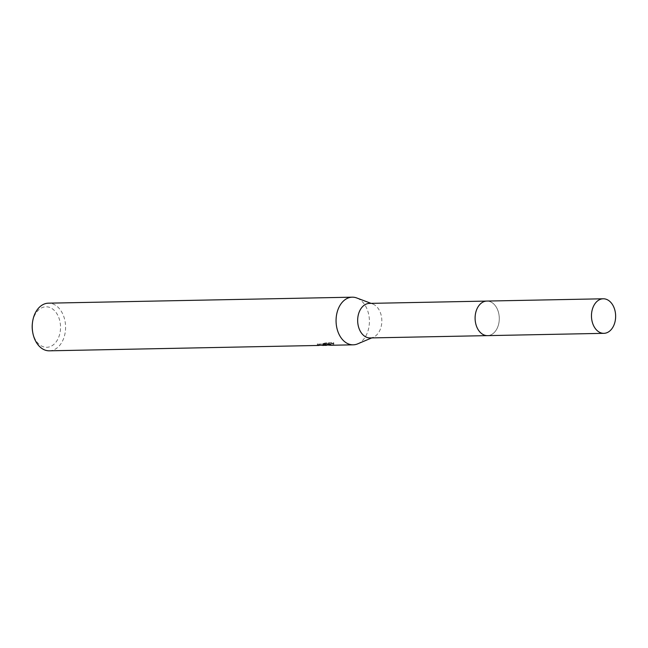<?xml version="1.0" encoding="UTF-8"?>
<svg xmlns="http://www.w3.org/2000/svg" width="648" height="648" viewBox="0 0 648 648"><rect width="100%" height="100%" fill="white"/><g stroke="black" fill="none" stroke-linecap="round" stroke-linejoin="round"><path stroke-width="0.49" stroke-dasharray="3.24 2.43" d="M488.179 335.583A17.277 12.085 88.9 0 0 499.26 317.65A17.277 12.085 88.9 0 0 486.851 301.077A17.277 12.085 88.9 0 0 486.194 301.118A17.277 12.085 88.9 0 0 480.071 304.244A17.277 12.085 88.9 0 0 480.638 332.732A17.277 12.085 88.9 0 0 487.531 335.624A17.277 12.085 88.9 0 0 488.179 335.583A17.277 12.093 88.9 0 0 499.244 317.18A17.277 12.093 88.9 0 0 486.203 301.109A17.277 12.093 88.9 0 0 480.079 304.236A17.277 12.093 88.9 0 0 480.638 332.74A17.277 12.093 88.9 0 0 488.187 335.591M370.089 337.94A17.277 12.085 88.9 0 0 370.745 337.9A17.277 12.085 88.9 0 0 373.337 337.235A17.277 12.085 88.9 0 0 381.834 320.428A17.277 12.085 88.9 0 0 372.681 303.969A17.277 12.085 88.9 0 0 369.409 303.394M357.672 343.861A23.83 16.67 88.9 0 0 369.401 320.671A23.83 16.67 88.9 0 0 356.764 297.975M324.616 345.392L327.281 345.084M49.378 350.819A23.83 16.67 88.9 0 0 50.277 350.771A23.83 16.67 88.9 0 0 65.561 326.025A23.83 16.67 88.9 0 0 48.438 303.175M330.569 345.271L332.473 345.068L328.252 344.582L333.696 344.477L333.599 343.724L326.884 343.853L322.988 344.776L325.636 344.882L323.636 345.392M32.562 331.42A20.25 14.167 88.9 0 0 47.523 347.255A20.25 14.167 88.9 0 0 60.483 325.669A20.25 14.167 88.9 0 0 45.19 306.844A20.25 14.167 88.9 0 0 32.4 323.222M332.4 343.877L323.959 343.424L326.041 344.169L327.507 343.74L324.608 344.201L317.326 343.934A22.64 15.836 88.9 0 0 319.1 344.242L322.639 344.234L325.256 343.497L322.923 343.57L322.988 344.776M319.1 344.242L319.156 345.182M322.923 343.57L326.811 342.606L333.526 342.476L333.599 343.724M326.811 342.606L326.884 343.853M317.326 343.934L317.399 345.157M327.507 343.74L327.572 344.939M333.526 342.476L333.623 343.262L328.18 343.367L332.408 343.877L332.473 345.068M333.623 343.262L333.696 344.477M328.18 343.367L328.252 344.582M323.959 343.424L324.032 344.679M487.085 335.632L487.531 335.624A17.285 12.093 88.9 0 0 499.252 317.18A17.285 12.093 88.9 0 0 486.859 301.069L486.405 301.085M372.681 303.969L371.069 303.361M373.337 337.235L371.75 337.908M330.553 344.08L326.041 344.169M324.608 344.201L322.639 344.234M333.825 344.12L333.752 342.889M325.636 344.89L325.571 343.683"/><path stroke-width="0.97" d="M486.405 301.085L369.409 303.394A17.277 12.085 88.9 0 0 368.761 303.434A17.277 12.085 88.9 0 0 357.68 321.376A17.277 12.085 88.9 0 0 370.089 337.94L487.085 335.632M371.069 303.361L356.764 297.975A23.83 16.67 88.9 0 0 352.261 297.181A23.83 16.67 88.9 0 0 351.362 297.23A23.83 16.67 88.9 0 0 336.085 321.975A23.83 16.67 88.9 0 0 353.201 344.825A23.83 16.67 88.9 0 0 354.1 344.776A23.83 16.67 88.9 0 0 357.672 343.861L371.75 337.908M327.281 345.084L326.09 345.36L324.032 344.679L330.569 345.271L353.201 344.825M352.261 297.181L48.438 303.175A23.83 16.67 88.9 0 0 47.539 303.224A23.83 16.67 88.9 0 0 32.489 322.493A23.83 16.67 88.9 0 0 32.684 332.141A23.83 16.67 88.9 0 0 49.378 350.819L319.172 345.441A23.83 16.67 -91.1 0 1 317.399 345.157L326.09 345.36M323.636 345.392L322.631 345.433M32.489 322.493L32.4 323.222A20.25 14.167 88.9 0 0 32.562 331.42L32.684 332.141M591.503 317.228A17.277 12.085 88.9 0 0 603.895 333.331A17.277 12.085 88.9 0 0 615.6 314.888A17.277 12.085 88.9 0 0 603.215 298.785A17.277 12.085 88.9 0 0 591.503 317.228M603.215 298.785L486.859 301.069A17.285 12.093 88.9 0 0 475.138 319.521A17.285 12.093 88.9 0 0 487.539 335.632L603.895 333.331"/></g></svg>
